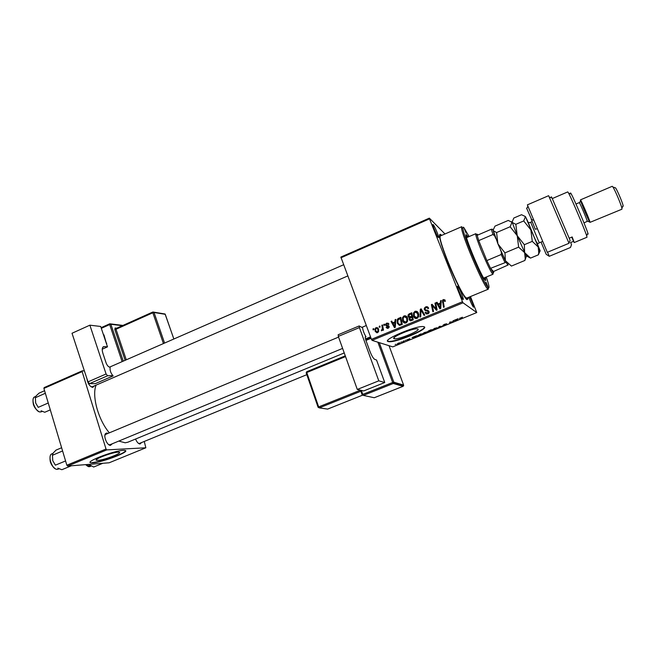 <?xml version="1.0" encoding="UTF-8"?>
<svg xmlns="http://www.w3.org/2000/svg" width="656" height="656" viewBox="0 0 656 656"><rect width="100%" height="100%" fill="white"/><g stroke="black" fill="none" stroke-linecap="round" stroke-linejoin="round"><path stroke-width="0.98" d="M97.974 460.364C104.468 460.061 123.582 452.624 118.957 452.197L117.916 452.173C111.676 452.353 92.053 459.954 96.793 460.348L97.974 460.364M92.939 462.816C102.902 462.3 131.758 451.066 124.763 450.401L123.246 450.369C113.865 450.598 83.837 462.218 91.077 462.808L92.939 462.816M91.077 462.808L92.832 462.48C101.204 462.054 125.813 453.181 125.526 450.697M417.831 328.968C421.546 330.157 399.266 339.554 394.609 338.791L394.149 338.693C389.877 337.742 412.509 328.082 417.29 328.845L417.831 328.968M388.18 341.563L388.844 341.694C395.88 342.842 429.606 328.672 424.17 326.786L423.317 326.59C416.011 325.433 381.48 340.218 388.18 341.563M387.598 340.94L388.705 341.333C394.986 342.391 425.211 330.296 424.457 326.983M433.231 224.688C434.493 225.771 438.872 236.045 438.667 237.456L438.347 237.546C436.798 236.258 431.451 222.917 433.173 224.639L433.231 224.688M436.994 235.414L433.501 227.279M469.827 296.832C472.033 301.399 473.32 304.794 473.689 307.033L473.484 307.172C472.181 305.475 470.639 302.162 468.868 297.225M472.008 304.778L468.974 297.545M457.773 286.336L457.806 286.36C459.011 287.221 463.505 297.906 463.284 299.374L463.038 299.546C461.644 298.767 456.076 284.761 457.773 286.336M461.619 297.365L458.077 288.952M112.283 443.768L110.454 445.375C107.076 445.58 103.082 435.814 105.624 433.55L106.772 433.026L108.043 433.386M108.748 444.661L110.003 444.711M141.557 442.562L139.99 444.03C138.326 443.743 136.85 442.078 135.562 439.036M138.506 443.399L139.482 443.415M94.472 385.818L92.652 387.417C89.618 386.335 87.707 383.399 86.92 378.602M91.061 386.769L92.258 386.786L347.721 275.971M467.99 297.586L468.056 298.882L466.892 299.636C463.964 297.619 454.895 279.882 447.736 261.965C440.16 242.318 437.831 233.142 440.742 234.454L441.636 235.406M96.096 385.113C91.643 395.757 98.203 419.774 109.347 432.845M118.777 441.078L125.189 442.792L127.871 442.21L344.236 352.944M372.067 340.366L371.46 339.341L462.48 301.727L463.029 302.81L372.067 340.366L392.764 346.876L476.756 312.551L470.459 296.569M371.46 339.341L340.866 257.062L429.344 218.136L444.981 233.962M402.628 320.94L402.505 317.594L404.03 315.897C405.646 315.552 406.769 316.192 407.392 317.824L407.614 321.137L406.039 322.949C404.367 323.31 403.235 322.637 402.628 320.94L403.538 321.342L403.333 320.702M394.969 321.858L395.084 319.718L395.822 319.406L395.306 327.295L394.469 327.639L391.058 321.391L391.739 321.112L392.649 322.818L394.969 321.858L395.642 322.145M443.333 299.546L445.465 301.079L444.793 301.465L443.595 300.35L443.144 300.751L444.219 307.049L443.513 307.344L442.488 300.309L443.333 299.546L444.998 299.915M424.342 309.722L424.358 308.123L425.67 306.893C427.097 306.393 428.073 306.86 428.614 308.287L427.95 308.656L427.392 307.754L425.924 307.689L425.022 308.5L425.416 309.878L427.663 310.255L429.016 311.387L428.999 312.904L427.835 313.937L425.137 312.805L425.744 312.305L427.556 313.142L428.335 311.723L424.342 309.722L425.162 310.165L425.006 309.378M419.979 317.086L420.307 309.23L421.185 308.861L424.785 315.093L424.088 315.38L421.004 310.042L420.726 316.774L419.979 317.086M413.608 316.389L413.526 312.912L415.002 311.329C416.634 310.977 417.765 311.625 418.397 313.256L418.626 316.577L417.044 318.398C415.355 318.759 414.215 318.086 413.608 316.389L414.469 316.807L414.174 315.716M373.182 329.919L372.985 328.91L373.658 328.631L373.871 329.632L373.182 329.919M462.48 301.727L429.508 218.858L340.923 257.808M408.057 316.717L408.057 315.019L409.164 313.863L411.812 312.764L413.255 319.866L410.599 320.833L409.106 319.71L409.393 317.709L408.057 316.717L408.942 317.135L408.803 316.569M440.381 302.99L440.496 300.833L441.25 300.514L440.75 308.484L439.897 308.845L436.363 302.547L437.06 302.26L437.995 303.982L440.381 302.99L441.07 303.416M435.838 307.492L434.961 303.129L435.666 302.834L437.134 309.985L436.404 310.288L432.271 305.425L433.55 311.469L432.845 311.756L431.369 304.622L432.107 304.318L436.24 309.165L435.838 307.492L436.625 307.951L435.748 303.605L434.961 303.129M386.696 323.113L388.967 324.154L388.319 324.523L386.892 323.72L386.253 324.359L386.581 325.187L389.09 326.294L389.139 327.254L388.188 328.254L386.089 327.434L386.737 327.065L387.991 327.639L388.45 326.68L386.294 325.893L385.58 324.261L386.696 323.113L388.467 323.326M397.913 318.726L400.849 317.324L402.276 324.408L399.766 325.351L397.315 323.318L397.151 319.915L397.913 318.726L398.807 319.119M375.158 331.329L374.945 329.025L376.142 327.5L378.471 328.738L378.684 331.247L377.487 332.682L375.158 331.329L376.905 332.813M379.414 327.328L379.217 326.319L379.89 326.04L380.103 327.041L379.414 327.328M382.202 327.295L381.817 325.237L382.505 324.95L383.514 330.083L382.833 330.37L382.628 329.304L381.415 330.854L381.398 329.993L382.276 329.296L382.202 327.295L383.03 327.615M383.973 325.433L383.776 324.425L384.449 324.138L384.662 325.146L383.973 325.433M405.269 340.341L405.974 340.21L405.326 340.472M401.013 342.079L401.718 341.948L401.07 342.219M424.186 332.584L426.867 331.977L424.998 333.404L422.48 334.052L424.186 332.584M415.83 336.02L416.519 335.741L415.068 337.446L412.066 337.561L415.83 336.02M428.967 330.649L431.435 329.64L431.681 330.657L428.196 331.87L428.63 331.354L427.605 331.551L428.967 330.649M439.356 326.393L442.349 326.294L439.84 326.36L437.905 328.107L439.356 326.393M462.357 317.217L460.274 318.168L460.307 318.947L459.659 319.218L459.61 318.414L462.398 317.307M453.017 320.809L453.673 320.538L453.763 321.629L450.319 322.08L450.451 322.982L449.795 323.252L449.672 322.178L453.132 321.711L453.017 320.809M463.029 302.81L476.756 312.551M458.175 318.701L456.314 320.587L454.321 320.276L458.175 318.701M444.374 324.326L446.703 323.761L444.473 324.417L443.464 325.056L446.564 324.285L443.087 325.737L445.924 324.556L442.882 325.335L444.374 324.326M434.428 328.394L437.093 327.795L435.174 329.238L432.681 329.886L434.428 328.394M409.869 338.717L407.433 339.669L409.688 339.095L408.713 339.751L406.818 339.931L409.869 338.717M419.397 334.56L421.209 333.822L421.521 334.806L417.331 336.069L419.397 334.56M398.151 343.236L400.078 342.768L396.97 344.285L398.151 343.236M403.44 341.087L404.08 340.825L404.391 341.505L402.448 342.284L403.44 341.087M395.191 344.466L395.904 344.334L395.191 344.466M67.625 466.063L66.846 465.211L106.026 449.024L106.78 449.893L67.625 466.063L109.158 462.783L145.853 447.786L144.263 441.455M106.026 449.024L82.139 371.599L43.895 388.418L44.157 387.589L82.369 370.779L84.411 370.968M66.846 465.211L43.895 388.418M106.78 449.893L145.853 447.786M82.369 370.779L82.139 371.599M338.57 337.102L105.764 434.338L104.911 435.264M429.344 218.136L429.508 218.858M453.386 320.661L453.763 321.629M450.237 321.94L450.393 322.35M450.065 322.014L450.451 322.982M456.961 319.964L457.486 319.415L455.723 320.144L456.961 319.964M459.946 318.029L460.307 318.947M436.56 327.77L436.806 328.402M436.207 328.566L436.322 328.025L434.526 328.484L433.14 329.591L436.207 328.566M431.304 329.689L431.681 330.657M431.008 330.796L428.737 331.583L431.008 330.796M430.902 330.362L428.245 331.296L430.902 330.362M413.501 337.274L414.297 337.758M414.198 337.446L415.273 336.684L413.542 337.389M421.152 333.838L421.521 334.806M420.849 334.954L420.603 334.199L417.97 335.815L420.849 334.954M426.367 331.952L426.613 332.576M426.006 332.731L426.105 332.207L424.293 332.674L422.94 333.756L426.006 332.731M398.676 343.76L399.381 343.014L397.495 344.006L398.676 343.76M373.772 329.197L372.985 328.91M409.467 314.65L410.041 314.29L409.164 313.863M410.041 314.29L411.96 313.494M410.435 320.833L409.106 319.71M409.992 320.12L409.836 319.521M410.049 318.021L409.393 317.709M409.287 317.709L408.942 317.135M409.721 317.061L411.189 317.299L412.608 316.709M410.746 319.972L413.223 319.743M412.386 319.324L411.935 317.11L409.803 318.308L409.787 319.398L413.223 319.718M412.772 317.512L411.935 317.11M412.083 320.218L411.205 319.816M411.771 316.274L411.279 313.88L409.328 314.732L408.754 316.446L412.608 316.684M412.124 314.29L411.279 313.88M411.189 317.299L410.312 316.881M415.273 312.125L415.863 311.772L415.002 311.329M415.863 311.772L417.257 311.666M415.658 318.513L414.469 316.807M415.92 317.709L417.757 317.963M418.766 314.642L417.011 312.477M417.88 316.29L417.692 313.511L415.256 312.125L414.223 313.248L414.321 316.176L416.765 317.611L417.88 316.29L418.602 316.651M418.544 313.945L417.692 313.511M417.618 318.029L416.765 317.611M421.127 310.108L420.307 309.23M421.144 309.681L421.554 309.509M424.547 315.192L421.841 310.485L421.004 310.042M425.826 307.738L426.49 307.352L425.67 306.893M426.49 307.352L427.925 307.164M428.401 308.41L427.392 307.754M427.663 310.255L425.416 309.878M426.539 314.085L425.137 312.805M425.957 313.248L425.08 312.658M426.835 313.273L428.368 313.576L427.556 313.142M429.172 312.223L428.335 311.723M429.147 312.158L428.655 311.674M425.646 310.936L425.162 310.165M445.211 301.227L444.629 300.85M445.301 301.178L444.596 300.768M444.112 307.098L443.177 302.58L442.415 302.104M443.177 302.58L443.079 301.465M443.579 300.358L444.079 300.038M441.201 301.284L440.496 300.833M440.307 308.673L436.363 302.547M441.062 303.507L438.774 304.458L437.995 303.982M440.16 306.295L440.307 303.933L438.405 304.72L440.135 307.894L440.16 306.295L440.865 306.721M441.012 304.368L440.307 303.933M440.766 308.271L440.135 307.894M436.683 310.173L432.271 305.425M433.493 311.493L432.173 305.089L431.369 304.622M432.173 305.089L432.624 304.901M436.625 307.951L437.019 309.616L436.24 309.165M388.844 324.22L388.073 324.039M387.54 325.573L388.778 325.802M387.45 328.418L386.089 327.434M387.827 327.688L388.483 328.098M388.721 327.918L387.991 327.639M389.197 326.975L388.45 326.68M388.819 326.549L388.237 326.319M386.917 326.048L385.621 325.163M386.589 325.548L386.499 325.13M395.781 320.021L395.084 319.718M395.068 327.393L392.001 321.793L391.058 321.391M395.625 322.367L393.592 323.211L392.649 322.818M394.732 325.122L394.887 322.785L393.034 323.556L394.707 326.704L394.732 325.122L395.429 325.409M395.584 323.072L394.887 322.785M395.322 326.95L394.707 326.704M398.955 319.029L399.824 318.537L398.905 318.127M399.824 318.537L400.996 318.053M399.348 325.351L397.315 323.318M398.241 323.711L398.085 323.277M399.594 324.556L400.439 324.909L402.251 324.285M401.415 323.867L400.324 318.439L397.839 320.284L398.012 323.08L399.52 324.523L401.415 323.867L402.235 324.22M401.152 318.808L400.324 318.439M400.439 324.909L399.52 324.523M404.334 316.668L404.924 316.323L404.03 315.897M404.924 316.323L406.203 316.192M404.777 323.088L403.538 321.342M405.014 322.276L406.745 322.522M407.671 318.734L405.982 317.012M406.876 320.85L406.695 318.078L404.276 316.692L403.219 317.889L403.342 320.727L405.769 322.17L406.876 320.85L407.606 321.178M407.581 318.488L406.695 318.078M406.663 322.563L405.769 322.17M376.831 328.041L376.142 327.5M377.151 327.869L377.799 327.729M377.216 332.1L377.864 332.485M378.512 328.869L377.462 328.435M377.29 332.075L378.004 331.157L377.823 329.099L376.364 328.098L375.683 329.017L375.831 331.059L378.045 332.346M378.668 329.41L377.823 329.099M380.013 326.622L379.217 326.319M382.62 325.548L381.817 325.237M383.424 329.599L382.628 329.304M382.382 330.353L381.398 329.993M382.432 330.239L381.8 330.009M384.58 324.736L383.776 324.425M487.843 286.68L485.94 282.08L487.843 286.68M466.186 233.183L464.3 228.665L466.186 233.183M468.261 236.939L466.244 234.545C463.562 233.995 481.684 277.619 485.243 280.268L485.735 280.514L485.407 277.398M484.932 279.915L484.489 277.783M467.343 237.333L466.121 235.529M469.13 236.562L464.013 227.812C463.169 226.837 462.792 226.992 462.898 228.272C462.865 234.676 483.308 282.908 487.916 287.287L488.22 287.599C489.72 288.755 489.073 285.237 486.285 277.037M487.646 288.911L487.342 288.591C482.578 284.122 461.48 234.356 461.562 227.78L461.767 226.681L440.553 235.881C436.01 235.397 460.61 294.962 466.162 297.799L466.9 298.037L488.269 289.198L487.646 288.911M488.441 287.787L488.269 289.198M71.422 465.76L61.844 469.712L57.794 468.138M65.428 460.455L65.616 461.094M65.37 461.029L55.383 465.17L52.759 460.701L52.447 455.28L53.087 453.157L56.006 450.106L61.631 447.745M52.759 460.701L55.383 465.17M62.591 450.959L52.447 455.28M50.307 409.869L44.747 412.271L41.115 410.804M48.109 402.522L48.298 403.161M48.052 403.087L38.237 407.351L35.67 403.014L35.375 397.7L36.047 395.97L39.057 393.141L44.575 390.714M35.358 397.413L35.67 403.014L38.237 407.351M45.346 393.272L35.375 397.7M102.812 463.284L93.685 467.023L88.683 464.399M88.617 464.407L90.126 465.637M492.902 272.642L492.992 274.241L492.402 273.782C489.966 270.182 486.244 262.359 481.242 250.297C477.994 242.228 476.149 236.947 475.723 234.438L475.805 233.692L476.896 234.873M477.937 234.987C477.224 233.971 476.928 233.946 477.06 234.93L478.724 240.604L486.85 260.571L490.565 268.329L493.484 271.527L508.187 264.958M492.943 229.854L494.755 236.021L493 234.495L478.724 240.604L486.85 260.571L501.225 254.512L501.381 252.158L506.079 262.269L490.565 268.329L492.976 272.478C493.632 273.298 493.804 272.986 493.484 271.527M477.125 235.332L491.278 229.256L492.508 229.247M494.755 236.021L495.747 238.456M500.38 249.715L501.381 252.158M506.079 262.269L506.407 262.679M493 234.495L491.278 229.256M504.866 262.334L501.225 254.512M526.596 208.19L531.631 219.547M571.753 237.128L573.549 241.318L570.638 242.531L571.532 244.622L570.466 247.484L549.261 256.299L546.202 254.323L541.052 242.08M570.605 193.545C570.359 192.585 570.597 192.774 571.319 194.102C574.221 199.301 586.177 227.493 587.874 233.167L588.145 234.118M573.549 241.318L574.23 242.556L586.997 237.234L586.669 235.783C584.791 229.649 571.72 198.793 568.604 193.159L567.776 191.896L552.295 198.563M575.968 204.016L579.264 202.614C579.461 201.9 586.997 219.506 587.276 221.318L583.979 222.917M589.769 222.228L589.613 221.958C587.907 219.022 581.495 203.885 580.576 200.638L580.437 199.875C580.691 199.006 589.769 220.186 590.064 222.335L621.937 209.198L621.896 208.206C621.199 204.639 615 190.019 612.917 187.017L612.228 186.296L580.437 199.875M614.975 187.641L615.623 187.96C617.386 190.47 622.536 202.606 623.11 205.607L623.2 206.197M569.236 238.185L572.171 236.955L574.23 242.556M569.023 243.269L547.309 252.322L527.375 204.869L548.621 195.693L569.023 243.269L570.105 240.342L552.04 198.022L549.326 197.071M551.729 197.915C551.138 196.316 551.245 196.357 552.04 198.022M531.352 219.448L535.247 229.215L537.207 228.805M547.547 252.224L549.261 256.299M496.576 232.56L492.984 230.51L494.968 226.14L508.261 220.424L511.975 222.261L510.155 226.746L496.576 232.56L497.929 243.901L504.948 252.888L518.625 247.123L524.62 252.65L525.251 258.677L524.89 260.448L511.418 266.074L505.399 260.711L504.948 252.888M510.155 226.746L517.231 235.701L518.625 247.123M524.89 260.448L526.579 255.774M511.942 221.572L517.231 235.701L526.366 256.201L525.251 258.677M492.976 229.616L497.929 243.901L505.399 260.711C507.293 264.507 508.097 265.631 507.801 264.097M526.711 256.094L530.532 258.095L524.62 252.65L524.341 244.713L517.231 235.701L515.837 224.311L512.008 222.343L513.82 218.03L521.528 214.717L525.44 216.578L539.814 250.485C540.339 251.56 540.372 251.461 539.904 250.198L537.149 243.294M528.761 223.499L525.44 216.578L523.718 220.941L530.86 229.912L532.278 241.367L538.191 246.959L538.773 252.781L538.346 254.831L540.036 250.928M538.346 254.831L530.532 258.095M532.278 241.367L524.341 244.713M523.718 220.941L515.837 224.311M102.229 349.189L107.502 346.852L100.688 326.467L89.872 325.179L72.021 333.256L87.986 381.874L106.083 373.986L89.872 325.179M107.502 346.852L104.288 346.589L102.828 347.237M106.083 373.986L107.609 375.765L112.824 375.552C110.634 372.838 109.741 370.173 110.159 367.549L109.806 367.204C108.322 366.884 107.067 365.4 106.042 362.76L102.869 353.215C101.844 349.779 102.041 347.614 103.459 346.721L104.288 346.589M107.609 375.765L89.528 383.629L95.243 383.67L113.152 375.896M89.528 383.629L87.986 381.874M103.402 334.593L103.943 334.855L106.502 343.859M103.943 334.855L103.476 334.806M106.28 343.211L106.748 343.252M384.752 382.522L363.703 390.935L357.29 389.451L378.791 380.833L384.752 382.522L376.536 360.021L374.707 359.365C373.256 358.455 371.624 355.683 369.828 351.058L366.056 340.726C365.236 338.357 365.039 336.987 365.474 336.61L365.31 336.799M365.253 337.053L365.991 336.749L365.736 336.331C363.916 333.133 362.875 330.28 362.612 327.779L359.176 325.95L359.406 327.582L338.316 336.397L357.29 389.451M338.316 336.397L338.25 334.765M359.406 327.582L378.791 380.833M422.743 312.125L421.906 311.682M427.458 310.567L426.638 310.124M435.289 308.607L434.502 308.148M433.928 307.041L433.14 306.582M388.36 325.753L387.401 325.376M401.333 324.663L400.422 324.277M57.269 469.319C54.842 469.434 52.529 466.974 50.34 461.947C49.553 456.929 50.118 454.206 52.037 453.796C47.027 455.395 52.242 470.172 57.523 469.294L59.048 468.794M54.891 468.425C51.135 465.407 49.553 461.496 50.127 456.683M40.188 411.952C38.163 412.083 35.924 409.705 33.456 404.801C32.521 399.914 32.98 397.257 34.842 396.839C30.135 398.422 35.326 412.28 40.508 411.943L42.312 411.41M38.253 411.156C34.383 408.253 32.661 404.416 33.079 399.643M89.56 466.629L90.184 466.482L85.92 464.62M87.346 465.908L85.756 464.628M536.805 242.761C538.486 246.968 538.404 247.033 536.567 242.95L528.9 224.114M538.191 240.268L539.371 242.786L537.92 243.63L536.485 242.171C533.139 234.93 527.121 221.334 529.056 222.704L530.663 222.245L538.191 240.268M122.295 325.704L110.889 324.277L123.279 361.136M125.148 360.316L114.8 329.558L115.997 329.271L126.288 359.816M116.752 328.189L115.12 328L114.8 329.558M101.106 327.721L109.659 323.867M122.131 361.636L109.683 324.564L101.311 328.328M163.451 343.564L152.84 312.773L115.997 329.271L116.055 328.5L152.799 312.067M173.832 339.021L165.263 314.314L154.029 312.486L164.574 343.072M164.336 313.88L165.345 314.429M173.865 339.004L165.074 314.003L152.873 312.002L152.84 312.773L154.029 312.486L152.873 312.002L116.005 328.541M115.12 328L116.104 328.484M122.918 325.425L109.741 323.793L109.683 324.564L110.889 324.277L109.741 323.793L101.098 327.688M362.12 394.756L360.488 390.189M379.275 342.637L393.821 382.194L403.596 385.072L389.033 345.704M361.333 390.386L362.776 394.412L392.665 382.489L393.256 383.489L363.375 395.396L374.248 397.741L403.055 386.318L393.256 383.489L393.821 382.194L379.242 342.621M370.788 337.561L365.704 339.669L370.796 337.578M403.104 386.302L403.629 385.671L393.846 382.817L393.789 382.186L392.665 382.489L377.864 342.194M371.066 338.299L365.95 340.415M360.866 391.238L319.283 407.868L327.615 409.098L362.415 395.224M345.54 356.585L306.762 372.534L318.668 406.909L360.447 390.181M318.078 407.22L306.221 372.969L306.713 371.722L345.277 355.864M306.188 372.854L306.713 371.722L345.277 355.847M318.103 407.302L319.283 407.868L318.668 406.909L318.103 407.302M362.424 395.232L327.688 409.073M373.272 397.536L374.314 397.716M403.62 385.129L403.079 386.318L374.281 397.741L373.321 397.544M362.145 394.83L363.375 395.396L362.776 394.412L362.145 394.83M394.609 338.791L394.158 337.61M438.085 237.234L438.667 237.456M473.181 306.836L473.689 307.033M462.669 299.144L463.284 299.374M457.544 286.959L457.806 286.36M91.701 386.892L92.75 387.417M465.252 297.808L468.056 298.882M416.248 317.939L416.888 317.668L416.248 317.939M427.671 313.207L429.106 312.609L427.671 313.207M439.569 237.201L440.742 234.454M138.998 443.497L139.99 444.03M109.421 444.809L110.454 445.375M105.28 434.682L105.624 433.55M432.927 225.213L433.173 224.639M96.53 459.495L96.793 460.348M432.681 329.886L432.517 329.468M417.503 336.102L417.339 335.683M422.48 334.052L422.316 333.633M409.049 318.267L409.713 318.578M408.057 315.019L408.762 315.356M413.526 312.912L414.223 313.265M417.798 316.52L418.52 316.873M428.327 312.477L429.024 312.855M424.358 308.123L425.031 308.492M442.488 300.309L443.153 300.743M388.467 327.123L389.098 327.369M385.58 324.261L386.228 324.515M397.151 319.915L397.856 320.218M402.505 317.594L403.21 317.914M406.843 320.948L407.565 321.276M374.945 329.025L375.634 329.271M378.004 331.157L378.643 331.387M462.898 228.272L461.562 227.78M487.916 287.287L487.342 288.591M440.184 237.119L439.602 237.374M465.752 297.439L465.161 297.685M52.037 453.796L52.915 453.427M58.269 469.114L57.498 469.302M366.286 325.524L362.128 327.262M370.525 336.848L365.499 338.931M342.612 348.402L109.634 444.866M109.503 367.155L343.539 264.786M34.842 396.839L35.695 396.47M41.549 411.747L40.467 411.96M139.179 443.538L306.811 374.683M90.184 466.482L91.053 466.121M89.323 466.654C88.691 466.933 87.478 466.26 85.657 464.637M477.06 234.93L475.723 234.438M475.805 233.692L466.572 237.661M492.992 274.241L483.71 278.103M492.976 272.478L492.402 273.782M492.541 229.428L492.033 229.247M526.793 208.6L527.85 206.222M571.319 194.102L568.604 193.159M587.874 233.167L586.669 235.783M615.623 187.96L612.917 187.017M623.11 205.607L621.896 208.206M587.227 221.113L589.613 221.958M579.519 202.934L580.576 200.638M533.607 220.252L531.212 219.399M532.098 221.63L530.663 222.245M539.814 250.485L538.773 252.781M542.586 241.441L539.371 242.786M338.135 334.757L359.176 325.95"/></g></svg>
